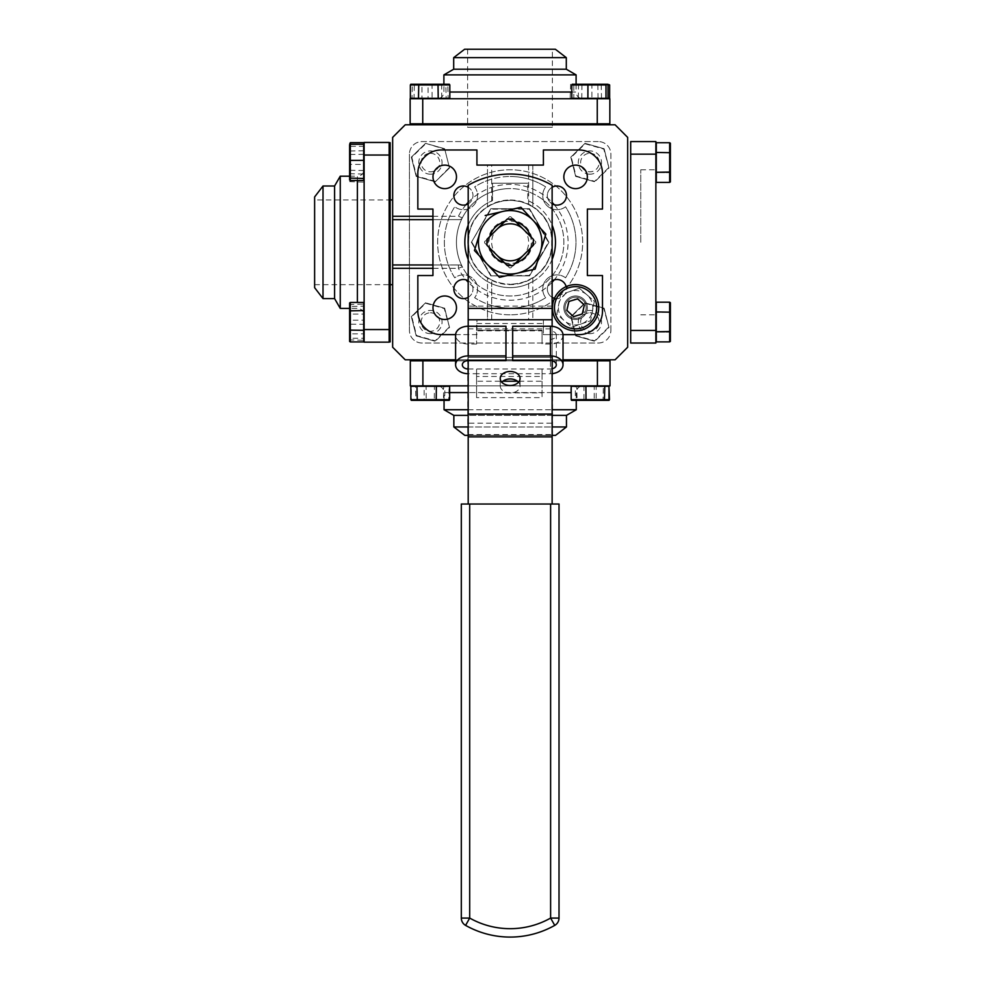 <?xml version="1.0" encoding="UTF-8"?>
<svg xmlns="http://www.w3.org/2000/svg" width="985" height="985" viewBox="0 0 985 985"><rect width="100%" height="100%" fill="white"/><g stroke="black" fill="none" stroke-linecap="round" stroke-linejoin="round"><path stroke-width="0.74" stroke-dasharray="4.92 3.69" d="M392.646 264.965L459.355 264.965A3.361 3.361 0 0 1 462.347 266.787L458.419 268.326L432.944 268.326M432.944 264.965L459.355 264.965A3.361 3.361 0 0 1 462.347 266.787A53.719 53.719 0 0 0 563.876 242.298A53.719 53.719 0 0 0 510.156 188.578A53.719 53.719 0 0 0 456.437 242.298A53.719 53.719 0 0 0 510.156 296.017A53.719 53.719 0 0 0 563.876 242.298A53.719 53.719 0 0 0 462.347 217.808A3.361 3.361 0 0 1 459.355 219.643L432.944 219.643M392.646 137.383L405.241 124.787L615.083 124.787L627.667 137.383L627.667 347.225L615.083 359.808L405.241 359.808L392.646 347.225L392.646 137.383M599.151 359.808L580.645 359.808L599.151 359.808M439.679 359.808L421.174 359.808L439.679 359.808M552.462 359.808L467.863 359.808L552.462 359.808M563.026 359.808L455.599 359.808M627.667 153.315L627.667 171.821L627.667 153.315M627.667 312.787L627.667 331.292L627.667 312.787M627.667 199.992L627.667 284.603L627.667 199.992M580.645 124.787L599.151 124.787L580.645 124.787M421.174 124.787L439.679 124.787L421.174 124.787M552.462 124.787L467.863 124.787L552.462 124.787M589.904 312.787A9.247 9.247 0 0 1 599.151 322.046A9.247 9.247 0 0 1 589.904 331.292A9.247 9.247 0 0 1 580.645 322.046A9.247 9.247 0 0 1 589.904 312.787M430.42 312.787A9.247 9.247 0 0 1 439.679 322.046A9.247 9.247 0 0 1 430.42 331.292A9.247 9.247 0 0 1 421.174 322.046A9.247 9.247 0 0 1 430.42 312.787M430.42 153.315A9.247 9.247 0 0 1 439.679 162.562A9.247 9.247 0 0 1 430.42 171.821A9.247 9.247 0 0 1 421.174 162.562A9.247 9.247 0 0 1 430.42 153.315M589.904 153.315A9.247 9.247 0 0 1 599.151 162.562A9.247 9.247 0 0 1 589.904 171.821A9.247 9.247 0 0 1 580.645 162.562A9.247 9.247 0 0 1 589.904 153.315M510.156 199.992A42.306 42.306 0 0 1 552.462 242.298A42.306 42.306 0 0 1 510.156 284.603A42.306 42.306 0 0 1 467.863 242.298A42.306 42.306 0 0 1 510.156 199.992M432.944 216.281L458.419 216.281L462.347 217.808A3.361 3.361 0 0 1 459.355 219.643L392.646 219.643M466.065 204.745A57.918 57.918 0 0 0 458.419 216.281L458.419 219.643M459.355 264.965A3.361 3.361 0 0 1 462.347 266.787A53.719 53.719 0 0 1 510.156 188.578M392.646 171.821L392.646 153.315L392.646 171.821M392.646 331.292L392.646 312.787L392.646 331.292M392.646 199.992L392.646 284.603L392.646 199.992M458.419 264.965L458.419 268.326A57.918 57.918 0 0 0 466.065 279.851M552.129 187.261A9.567 9.567 0 0 0 552.129 203.846M556.907 205.126A9.567 9.567 0 0 1 547.34 195.559A9.567 9.567 0 0 1 556.907 185.993A9.567 9.567 0 0 1 566.473 195.559A9.567 9.567 0 0 1 556.907 205.126M491.7 279.986A41.973 41.973 0 0 0 510.156 284.271C497.536 283.618 487.649 279.518 480.483 271.983C464.588 259.412 464.563 225.245 480.483 212.625C487.673 205.065 497.573 200.965 510.156 200.337A41.973 41.973 0 0 0 491.7 204.609L487.501 206.973L487.501 203.045A45.322 45.322 0 0 0 487.501 281.55L487.501 277.622L491.7 279.986L491.7 305.461L487.501 304.082L487.501 277.622A41.973 41.973 0 0 1 487.501 206.973L487.501 180.526L491.7 179.135A65.81 65.81 0 0 1 510.156 176.5A65.81 65.81 0 0 0 474.635 186.904A14.172 14.172 0 0 1 454.762 206.776A65.81 65.81 0 0 0 454.762 277.819A14.172 14.172 0 0 1 474.635 297.692A65.81 65.81 0 0 0 487.501 304.082L487.501 319.522L543.4 319.522L543.4 334.629L563.014 334.629M468.195 225.183A45.322 45.322 0 0 1 492.537 200.546L492.537 183.21L492.537 200.546A45.322 45.322 0 0 0 491.7 200.903L487.501 203.045L487.501 165.086L476.925 165.086L476.925 149.979L441.329 149.979A23.505 23.505 0 0 0 417.837 173.471L417.837 209.066L432.944 209.066L432.944 275.541L417.837 275.541L417.837 311.125A23.505 23.505 0 0 0 441.329 334.629L476.925 334.629L476.925 319.522L487.501 319.522L487.501 281.55L491.7 283.692A45.322 45.322 0 0 0 528.625 283.692L532.823 281.55L532.823 319.522L532.823 277.622A41.973 41.973 0 0 0 532.823 206.973L532.823 165.086L487.501 165.086L487.501 180.526A65.81 65.81 0 0 0 474.635 186.904A14.172 14.172 0 0 1 454.762 206.776A65.81 65.81 0 0 0 454.762 277.819A14.172 14.172 0 0 1 474.635 297.692A65.81 65.81 0 0 0 545.678 297.692A14.172 14.172 0 0 1 565.55 277.819A65.81 65.81 0 0 0 565.55 206.776A14.172 14.172 0 0 1 545.678 186.904A65.81 65.81 0 0 0 532.823 180.526L532.823 206.973L528.625 204.609A41.973 41.973 0 0 0 510.156 200.337C522.789 200.977 532.676 205.077 539.842 212.625C555.737 225.183 555.762 259.35 539.842 271.983C532.639 279.531 522.752 283.631 510.156 284.271A41.973 41.973 0 0 0 528.625 279.986L532.823 277.622L532.823 281.55A45.322 45.322 0 0 0 532.823 203.045L528.625 200.903A45.322 45.322 0 0 0 527.788 200.546L527.788 183.21L527.788 200.546A45.322 45.322 0 0 1 552.129 225.183M491.7 305.461A65.81 65.81 0 0 0 528.625 305.461L532.823 304.082A65.81 65.81 0 0 0 545.678 297.692A14.172 14.172 0 0 1 565.55 277.819A65.81 65.81 0 0 0 565.55 206.776A14.172 14.172 0 0 1 545.678 186.904A65.81 65.81 0 0 0 510.156 176.5A65.81 65.81 0 0 1 528.625 179.135L532.823 180.526L532.823 165.086L543.4 165.086L543.4 149.979L578.983 149.979A23.505 23.505 0 0 1 602.488 173.471L602.488 209.066L587.38 209.066L587.38 275.541L602.488 275.541L602.488 311.125A23.505 23.505 0 0 1 578.983 334.629L543.4 334.629L543.4 319.522L476.925 319.522L476.925 334.629L455.624 334.629M463.418 298.615A9.567 9.567 0 0 1 453.851 289.048A9.567 9.567 0 0 1 463.418 279.481A9.567 9.567 0 0 1 472.985 289.048A9.567 9.567 0 0 1 463.418 298.615M444.727 295.98A11.746 11.746 0 0 0 432.981 307.726A11.746 11.746 0 0 0 444.727 319.485A11.746 11.746 0 0 0 456.486 307.726A11.746 11.746 0 0 0 444.727 295.98M444.727 165.123A11.746 11.746 0 0 0 432.981 176.869A11.746 11.746 0 0 0 444.727 188.627A11.746 11.746 0 0 0 456.486 176.869A11.746 11.746 0 0 0 444.727 165.123M463.418 205.126A9.567 9.567 0 0 1 453.851 195.559A9.567 9.567 0 0 1 463.418 185.993A9.567 9.567 0 0 1 472.985 195.559A9.567 9.567 0 0 1 463.418 205.126M552.129 280.762A9.567 9.567 0 0 0 552.129 297.335M554.469 298.295A9.567 9.567 0 0 0 556.907 298.615A9.567 9.567 0 0 1 547.34 289.048A9.567 9.567 0 0 1 556.907 279.481A9.567 9.567 0 0 1 566.473 289.048A9.567 9.567 0 0 1 556.907 298.615A9.567 9.567 0 0 0 566.153 286.61M575.585 165.123A11.746 11.746 0 0 0 563.839 176.869A11.746 11.746 0 0 0 575.585 188.627A11.746 11.746 0 0 0 587.343 176.869A11.746 11.746 0 0 0 575.585 165.123M468.195 203.846A9.567 9.567 0 0 0 468.195 187.261M468.195 297.335A9.567 9.567 0 0 0 468.195 280.762M528.625 305.461L528.625 279.986M492.537 183.21L527.788 183.21L492.537 183.21M468.195 259.424A45.322 45.322 0 0 0 552.129 259.424M575.585 295.98A11.746 11.746 0 0 0 563.839 307.726A11.746 11.746 0 0 0 575.585 319.485A11.746 11.746 0 0 0 587.343 307.726A11.746 11.746 0 0 0 575.585 295.98A11.746 11.746 0 0 0 563.839 307.726A11.746 11.746 0 0 0 575.585 319.485A11.746 11.746 0 0 0 587.343 307.726A11.746 11.746 0 0 0 575.585 295.98M510.156 314.818A72.521 72.521 0 0 1 437.635 242.298A72.521 72.521 0 0 1 510.156 169.777A72.521 72.521 0 0 1 582.677 242.298A72.521 72.521 0 0 1 510.156 314.818A72.521 72.521 0 0 1 437.635 242.298A72.521 72.521 0 0 1 510.156 169.777A72.521 72.521 0 0 1 582.677 242.298A72.521 72.521 0 0 1 510.156 314.818M598.289 343.026A12.596 12.596 0 0 0 610.885 330.431A12.596 12.596 0 0 1 598.289 343.026L422.023 343.026A12.596 12.596 0 0 1 409.44 330.431A12.596 12.596 0 0 0 422.023 343.026L598.289 343.026M610.885 330.431L610.885 154.165A12.596 12.596 0 0 0 598.289 141.581A12.596 12.596 0 0 1 610.885 154.165L610.885 330.431M598.289 141.581L422.023 141.581A12.596 12.596 0 0 0 409.44 154.165A12.596 12.596 0 0 1 422.023 141.581L598.289 141.581M409.44 154.165L409.44 330.431L409.44 154.165M589.904 333.669A11.623 11.623 0 0 1 578.281 322.046A11.623 11.623 0 0 1 589.904 310.423A11.623 11.623 0 0 1 601.527 322.046A11.623 11.623 0 0 1 589.904 333.669M589.904 174.185A11.623 11.623 0 0 1 578.281 162.562A11.623 11.623 0 0 1 589.904 150.939A11.623 11.623 0 0 1 601.527 162.562A11.623 11.623 0 0 1 589.904 174.185M430.42 174.185A11.623 11.623 0 0 1 418.797 162.562A11.623 11.623 0 0 1 430.42 150.939A11.623 11.623 0 0 1 442.043 162.562A11.623 11.623 0 0 1 430.42 174.185M430.42 333.669A11.623 11.623 0 0 1 418.797 322.046A11.623 11.623 0 0 1 430.42 310.423A11.623 11.623 0 0 1 442.043 322.046A11.623 11.623 0 0 1 430.42 333.669M655.875 242.298L655.875 169.777L655.875 242.298M640.767 242.298L640.767 169.777L640.767 242.298M630.696 330.431L630.696 343.026L655.875 343.026L655.875 330.431L630.696 330.431L630.696 154.165L655.875 154.165L655.875 141.581L630.696 141.581L630.696 154.165M655.875 154.165L655.875 330.431M655.875 322.046C655.875 307.111 655.875 307.111 655.875 322.046C655.875 336.969 655.875 336.969 655.875 322.046C655.875 307.111 655.875 307.111 655.875 322.046C655.875 336.969 655.875 336.969 655.875 322.046M655.875 162.562C655.875 147.627 655.875 147.627 655.875 162.562C655.875 177.497 655.875 177.497 655.875 162.562C655.875 147.627 655.875 147.627 655.875 162.562C655.875 177.497 655.875 177.497 655.875 162.562M513.123 265.507L507.189 265.507L486.959 245.265M533.365 239.33L513.123 219.101M490.776 275.874L529.548 275.874L490.776 275.874L471.396 242.298L490.776 208.721L529.548 208.721L548.928 242.298L529.548 275.874L548.928 242.298L529.548 208.721L490.776 208.721L471.396 242.298L490.776 275.874L529.302 275.455L548.448 242.298L529.302 209.152L491.022 209.152L471.396 242.298M471.877 242.298L491.022 275.455M510.156 220.271A22.027 22.027 0 0 1 532.196 242.298A22.027 22.027 0 0 1 510.156 264.337A22.027 22.027 0 0 1 488.129 242.298A22.027 22.027 0 0 1 510.156 220.271M571.645 400.366L608.989 400.366M571.189 386.28L575.338 386.28L575.338 399.639L571.189 399.639M575.338 386.28L594.226 386.28L594.226 399.639L575.338 399.639L575.708 400.366M594.226 386.28L608.952 386.28L596.171 386.28L596.171 399.639L608.952 399.639L594.226 399.639L594.127 400.366M670.379 341.401L670.379 302.69L670.379 341.401L670.379 312.553L669.652 312.319L669.652 341.881L669.652 302.198L669.652 332.154L670.379 331.908L669.652 332.154L669.652 341.881L670.379 341.401M669.652 341.881L656.293 341.881L656.293 302.198L656.293 341.881L656.293 332.154L669.652 332.154L656.293 332.154L656.293 312.319L669.652 312.319L656.293 312.319L656.293 302.198L669.652 302.198L669.652 312.319L670.379 312.553L670.379 302.69L669.652 302.198M608.521 167.832L594.644 181.326L576.016 176.056L571.275 157.292L585.152 143.798L603.78 149.067L608.989 167.967L594.768 181.794L608.989 167.967L604.125 148.735L585.028 143.33L570.808 157.157L575.671 176.389L594.768 181.794L575.671 176.389L570.808 157.157L585.028 143.33L604.125 148.735L608.989 167.967M670.379 181.917L670.379 143.207L670.379 181.917L670.379 153.081L669.652 152.835L669.652 182.397L669.652 142.726L669.652 172.683L670.379 172.437L669.652 172.683L669.652 182.397L670.379 181.917M669.652 182.397L656.293 182.397L656.293 142.726L656.293 182.397L656.293 172.683L669.652 172.683L656.293 172.683L656.293 152.835L669.652 152.835L656.293 152.835L656.293 142.726L669.652 142.726L669.652 152.835L670.379 153.081L670.379 143.207L669.652 142.726M670.379 312.171L656.293 311.925M656.293 331.76L670.379 331.526M670.379 152.7L656.293 152.453M656.293 172.289L670.379 172.055M444.641 148.735L449.517 167.967L444.641 148.735L425.557 143.33L411.336 157.157L416.199 176.389L435.284 181.794L449.517 167.967L435.284 181.794L416.199 176.389L411.336 157.157L425.557 143.33L444.641 148.735L449.517 167.967M425.557 143.33L444.297 149.067M449.049 167.832L435.284 181.794M435.173 181.326L416.544 176.056L411.792 157.292L425.68 143.798M608.521 327.315L594.644 340.81L576.016 335.528L571.275 316.764L585.152 303.269L603.78 308.551L608.989 327.439L594.768 341.278L608.989 327.439L604.125 308.207L585.028 302.801L570.808 316.641L575.671 335.873L594.768 341.278L575.671 335.873L570.808 316.641L585.028 302.801L604.125 308.207L608.989 327.439M449.049 327.315L435.173 340.81L416.544 335.528L411.792 316.764L425.68 303.269L444.297 308.551L449.517 327.439L435.284 341.278L449.517 327.439L444.641 308.207L425.557 302.801L411.336 316.641L416.199 335.873L435.284 341.278L416.199 335.873L411.336 316.641L425.557 302.801L444.641 308.207L449.517 327.439M609.604 124.787L410.376 124.787L609.604 124.787M609.604 123.79L410.376 123.79L609.604 123.79M580.473 98.315A6.71 6.71 0 0 1 576.102 92.024L449.825 92.024M439.507 98.315A6.71 6.71 0 0 0 443.89 92.024L443.89 84.23M437.168 98.734L582.812 98.734L437.168 98.734M576.102 84.23L576.102 92.024L571.805 92.024M552.363 49.25L467.616 49.25L552.363 49.25L552.363 127.274L467.616 127.274L552.363 127.274M467.616 49.25L467.616 127.274M555.355 49.25L464.625 49.25M453.691 57.647L566.301 57.647M566.301 69.221L453.691 69.221M443.89 74.885L576.102 74.885M422.737 123.79L422.737 98.734L410.142 98.734L410.142 123.79L609.838 123.79L609.838 98.734L597.255 98.734L597.255 123.79M422.737 98.734L597.255 98.734M601.65 98.734L578.146 98.734L601.65 98.734M441.834 98.734L418.329 98.734L441.834 98.734M389.161 142.69L389.161 341.918L389.161 142.69M390.171 341.918L390.171 142.69M363.687 171.821A6.71 6.71 0 0 1 357.395 176.192L357.395 302.469M363.687 312.787A6.71 6.71 0 0 0 357.395 308.403L349.613 308.403M364.118 315.126L364.118 169.482L364.118 315.126M349.613 176.192L357.395 176.192L357.395 180.514M314.621 199.93L314.621 284.677L314.621 199.93L390.171 199.93M392.646 284.677L392.646 199.93L392.646 284.677M314.621 284.677L390.171 284.677M314.621 196.938L314.621 287.669M323.018 298.603L323.018 185.993M334.592 185.993L334.592 298.603M340.256 308.403L340.256 176.192M389.161 329.556L364.118 329.556L364.118 342.152L389.161 342.152L389.161 142.456L364.118 142.456L364.118 155.039L389.161 155.039M364.118 329.556L364.118 155.039M364.118 150.643L364.118 174.148L364.118 150.643M364.118 310.46L364.118 333.964L364.118 310.46M410.548 359.808L609.777 359.808L410.548 359.808M410.548 360.818L609.777 360.818L410.548 360.818M439.679 386.28A6.71 6.71 0 0 1 444.05 392.584L571.189 392.584M580.645 386.28A6.71 6.71 0 0 0 576.262 392.584L576.262 400.366M582.985 385.861L437.34 385.861L582.985 385.861M468.195 409.723L552.129 409.723M444.05 400.366L444.05 392.584L449.652 392.584M552.129 415.387L468.195 415.387M468.195 426.961L552.129 426.961M552.129 435.358L468.195 435.358M467.789 435.358L552.536 435.358L467.789 435.358L467.789 357.321L552.536 357.321L467.789 357.321M552.536 435.358L552.536 357.321M464.797 435.358L555.528 435.358M566.461 426.961L453.851 426.961M453.851 415.387L566.461 415.387M576.262 409.723L444.05 409.723M455.599 360.818L563.026 360.818M468.195 385.861L552.129 385.861M597.415 360.818L597.415 385.861L610.01 385.861L610.01 360.818L410.314 360.818L410.314 385.861L422.897 385.861L422.897 360.818M597.415 385.861L422.897 385.861M418.502 385.861L442.006 385.861L418.502 385.861M578.318 385.861L601.823 385.861L578.318 385.861M349.613 143.145L349.613 180.07M349.613 146.716L350.34 144.278L350.34 182.126L350.34 142.653M350.34 180.514L350.34 146.322L363.687 146.322L363.687 164.433L349.613 164.384M363.687 164.433L363.687 180.514M363.687 142.653L363.687 146.322M518.541 382.217A9.912 7.006 180 0 1 520.068 385.948A9.912 7.006 180 0 1 510.156 392.966A9.912 7.006 180 0 1 500.245 385.948A9.912 7.006 180 0 1 501.771 382.217M468.195 328.867L552.129 328.867L552.129 185.291A83.934 83.934 0 0 0 468.195 185.291L468.195 504.024L552.129 504.024L468.195 504.024M510.772 216.749L535.717 241.682A25.561 25.561 0 0 1 535.717 242.913L510.772 267.858A25.561 25.561 0 0 1 509.54 267.858L484.608 242.913A25.561 25.561 0 0 1 484.608 241.682L509.54 216.749A25.561 25.561 0 0 1 510.772 216.749A25.561 25.561 0 0 0 509.54 216.749L484.608 241.682A25.561 25.561 0 0 0 484.608 242.913L509.54 267.858A25.561 25.561 0 0 0 510.772 267.858L535.717 242.913A25.561 25.561 0 0 0 535.717 241.682L510.772 216.749M468.195 360.67L468.195 326.244M552.129 356.004L552.129 326.318M552.129 328.867L552.129 423.181L468.195 423.181M468.195 434.582L552.129 434.582L552.129 423.181M552.129 434.582L552.129 504.024M461.312 504.024L461.312 918.069A8.397 8.397 0 0 0 465.585 925.383A90.817 90.817 0 0 0 554.74 925.383A8.397 8.397 0 0 0 559.012 918.069L559.012 504.024L461.312 504.024M516.005 221.982A21.153 21.153 0 0 0 504.32 221.982M489.84 236.462A21.153 21.153 0 0 0 489.84 248.146M504.32 262.626A21.153 21.153 0 0 0 516.005 262.626M497.08 255.386A18.506 18.506 0 0 1 497.08 229.222M545.85 234.073L535.126 269.102M530.459 217.55L536.259 223.78M503.039 211.393L507.029 210.47M530.484 248.146A21.153 21.153 0 0 0 530.484 236.462M523.244 229.222A18.506 18.506 0 0 1 523.244 255.386M486.947 263.931L483.253 259.966M479.83 233.014L481.062 228.963M542.045 330.234L542.045 344.048L542.045 330.812L476.58 330.812L476.58 326.06L476.58 344.048L476.58 323.523L476.58 330.234L542.045 330.234L476.58 330.234M476.58 344.048L468.195 344.048A12.596 8.902 -0 0 1 455.599 335.146M505.958 326.244L505.958 360.67M468.195 344.048L468.195 373.721L476.58 373.721L476.58 368.981L542.045 368.981L542.045 397.657L542.045 376.479L542.045 381.232L517.482 381.232M468.195 368.981L476.58 368.981L476.58 397.657L542.045 397.657M476.58 397.657L476.58 392.904L542.045 392.904M563.026 335.146A12.596 8.902 -0 0 1 550.443 344.048L550.443 373.721L542.045 373.721L542.045 376.479L476.58 376.479L476.58 381.232L502.83 381.232M552.129 368.796A5.873 4.149 180 0 1 550.443 368.981L542.045 368.981L542.045 373.721L476.58 373.721L476.58 392.904M552.129 360.842A5.873 4.149 180 0 0 550.443 360.67L550.443 330.997A5.873 4.149 -0 0 1 556.316 335.146A5.873 4.149 -0 0 1 550.443 339.296L550.443 368.981M550.443 373.721A12.596 8.902 180 0 0 552.129 373.647M512.668 360.67L512.668 326.244M550.443 344.048L542.045 344.048M542.045 323.523L476.58 323.523M411.324 400.366L449.185 400.366M410.856 386.28L424.153 386.28L424.153 399.639L410.856 399.639M424.153 386.28L443.558 386.28L443.558 399.639L424.153 399.639L424.301 400.366M443.558 386.28L449.652 386.28M449.652 399.639L443.558 399.639L443.225 400.366M411.829 400.366L448.667 400.366L411.829 400.366L411.373 399.639L449.135 399.639L411.373 399.639L411.373 386.28L415.535 386.28L415.892 400.366M415.535 386.28L434.41 386.28L434.311 400.366M434.41 386.28L449.135 386.28L448.667 400.366M449.135 386.28L444.974 386.28L444.617 400.366M444.974 386.28L426.099 386.28L426.197 400.366M426.099 386.28L411.373 386.28M584.117 400.366L583.97 399.639L570.66 399.639L596.171 399.639L596.024 400.366M609.469 399.639L583.97 399.639L583.97 386.28L603.362 386.28L603.042 400.366M603.362 386.28L609.469 386.28M596.171 386.28L576.767 386.28L577.087 400.366M576.767 386.28L570.66 386.28L571.14 400.366M570.66 386.28L583.97 386.28M555.552 296.177A23.135 23.135 0 0 0 564.036 327.771A23.135 23.135 0 0 0 595.63 319.288A23.135 23.135 0 0 0 587.146 287.694A23.135 23.135 0 0 0 555.552 296.177M593.881 318.278A21.116 21.116 0 0 1 565.033 326.023A21.116 21.116 0 0 1 557.301 297.175A21.116 21.116 0 0 1 586.137 289.442A21.116 21.116 0 0 1 593.881 318.278M568.911 301.472L566.831 310.386L573.504 316.641L582.258 313.993L584.351 305.079L577.666 298.824L568.911 301.472M582.972 311.986A8.533 8.533 0 0 1 571.325 315.114A8.533 8.533 0 0 1 568.197 303.466A8.533 8.533 0 0 1 579.845 300.339A8.533 8.533 0 0 1 582.972 311.986M566.461 302.457A10.54 10.54 0 0 0 570.315 316.862A10.54 10.54 0 0 0 584.721 312.996A10.54 10.54 0 0 1 570.315 316.862A10.54 10.54 0 0 1 566.461 302.457A10.54 10.54 0 0 1 580.854 298.603A10.54 10.54 0 0 1 584.721 312.996A10.54 10.54 0 0 0 580.854 298.603A10.54 10.54 0 0 0 566.461 302.457M586.851 294.749L594.349 301.25L590.569 320.741L571.817 327.205L556.833 314.203L560.6 294.724L569.983 291.486A17.188 17.188 0 0 1 592.465 311.001A17.188 17.188 0 0 1 564.331 320.704A17.188 17.188 0 0 1 569.983 291.486L579.365 288.248L586.851 294.749M571.817 327.205L590.569 320.741L594.349 301.25L579.365 288.248L560.6 294.724L556.833 314.203L571.817 327.205M579.045 317.724A10.576 10.576 0 0 1 565.587 311.186A10.576 10.576 0 0 1 572.137 297.729A10.576 10.576 0 0 1 585.582 304.279A10.576 10.576 0 0 1 579.045 317.724M349.613 302.949L349.613 341.463M363.687 302.469L363.687 314.104L350.34 314.104L350.34 302.469M363.687 314.104L363.687 333.841L350.34 333.841L350.34 314.104L349.613 314.301M363.687 333.841L363.687 341.943M350.34 341.943L350.34 333.841L349.613 333.558M349.613 337.892L349.613 304.537L349.613 339.874L349.613 337.892L350.34 338.274L350.34 340.317L350.34 304.094L350.34 338.274L363.687 338.274L363.687 320.162L349.613 320.211M363.687 320.162L363.687 304.094L349.613 304.537M363.687 304.094L363.687 306.138L349.613 306.532M363.687 306.138L363.687 324.25L349.613 324.2M363.687 324.25L363.687 340.317L349.613 339.874M363.687 340.317L363.687 338.274M349.613 173.742L363.687 174.037M349.613 181.646L363.687 182.126M363.687 170.491L349.613 170.294M363.687 150.754L349.613 151.037M363.687 154.3L349.613 154.497M609.641 98.315L570.155 98.315L608.004 98.315L591.911 98.315L591.911 84.956L608.004 84.956L570.155 84.956L609.641 84.956M591.911 98.315L573.812 98.315L573.812 84.956L591.911 84.956L591.862 84.23L572.236 84.23M573.812 98.315L571.805 98.315M571.805 84.956L574.206 84.23M609.161 84.23L591.862 84.23M449.345 84.23L410.831 84.23M441.415 84.23L441.699 84.956L449.825 84.956M449.825 98.315L441.699 98.315L441.699 84.956L421.962 84.956L422.159 84.23M441.699 98.315L421.962 98.315L421.962 84.956L410.351 84.956M421.962 98.315L410.351 98.315M428.13 84.23L447.744 84.23L412.432 84.23L428.13 84.23L428.081 84.956L411.989 84.956L448.187 84.956L428.081 84.956L428.081 98.315L446.18 98.315L445.786 84.23M446.18 98.315L448.187 98.315L447.744 84.23M448.187 98.315L432.095 98.315L432.046 84.23M432.095 98.315L413.995 98.315L414.389 84.23M413.995 98.315L411.989 98.315L412.432 84.23M411.989 98.315L428.081 98.315M570.635 84.23L570.155 98.315M578.577 84.23L578.293 98.315M598.03 98.315L597.833 84.23M601.503 98.315L601.219 84.23M581.766 98.315L581.963 84.23M552.129 282.215A57.918 57.918 0 0 1 468.195 282.215M468.195 202.393A57.918 57.918 0 0 1 552.129 202.393M554.247 204.745A57.918 57.918 0 0 1 554.247 279.851M528.625 204.609L528.625 179.135M491.7 179.135L491.7 204.609M528.625 165.086L528.625 200.903M528.625 283.692L528.625 319.522M491.7 319.522L491.7 283.692M491.7 200.903L491.7 165.086M552.129 392.584L468.195 392.584M552.129 306.076L468.195 306.076M461.312 918.069L469.697 918.069L469.697 504.024M550.615 504.024L550.615 918.069A82.42 82.42 0 0 1 469.697 918.069L465.585 925.383M559.012 918.069L550.615 918.069L554.74 925.383M640.767 169.777L655.875 169.777M640.767 314.818L655.875 314.818M520.068 385.948L520.068 378.474M500.245 385.948L500.245 378.474M556.316 364.819L556.316 335.146"/><path stroke-width="1.48" d="M563.026 359.808L615.083 359.808L627.667 347.225L627.667 137.383L615.083 124.787L405.241 124.787L392.646 137.383L392.646 216.281L432.944 216.281M455.599 359.808L405.241 359.808L392.646 347.225L392.646 216.281M432.944 219.643L392.646 219.643M432.944 264.965L392.646 264.965M552.129 203.846A9.567 9.567 0 0 0 566.473 195.559A9.567 9.567 0 0 0 552.129 187.261M468.195 280.762A9.567 9.567 0 0 0 453.851 289.048A9.567 9.567 0 0 0 468.195 297.335M444.727 295.98A11.746 11.746 0 0 0 432.981 307.726A11.746 11.746 0 0 0 444.727 319.485A11.746 11.746 0 0 0 456.486 307.726A11.746 11.746 0 0 0 444.727 295.98M444.727 165.123A11.746 11.746 0 0 0 432.981 176.869A11.746 11.746 0 0 0 444.727 188.627A11.746 11.746 0 0 0 456.486 176.869A11.746 11.746 0 0 0 444.727 165.123M468.195 187.261A9.567 9.567 0 0 0 453.851 195.559A9.567 9.567 0 0 0 468.195 203.846M566.153 286.61A9.567 9.567 0 0 0 552.129 280.762M552.129 297.335A9.567 9.567 0 0 0 554.469 298.295M575.585 165.123A11.746 11.746 0 0 0 563.839 176.869A11.746 11.746 0 0 0 575.585 188.627A11.746 11.746 0 0 0 587.343 176.869A11.746 11.746 0 0 0 575.585 165.123M455.624 334.629L441.329 334.629A23.505 23.505 0 0 1 417.837 311.125L417.837 275.541L432.944 275.541L432.944 209.066L417.837 209.066L417.837 173.471A23.505 23.505 0 0 1 441.329 149.979L476.925 149.979L476.925 165.086L543.4 165.086L543.4 149.979L578.983 149.979A23.505 23.505 0 0 1 602.488 173.471L602.488 209.066L587.38 209.066L587.38 275.541L602.488 275.541L602.488 311.125A23.505 23.505 0 0 1 578.983 334.629L563.014 334.629M468.195 225.183A45.322 45.322 0 0 0 468.195 259.424M552.129 259.424A45.322 45.322 0 0 0 552.129 225.183M630.696 330.431L655.875 330.431L655.875 343.026L630.696 343.026L630.696 141.581L655.875 141.581L655.875 154.165L630.696 154.165M655.875 330.431L655.875 154.165M507.189 265.507L513.123 265.507L533.365 245.265L533.365 239.33L513.123 219.101L507.189 219.101L486.959 239.33L486.959 245.265L507.189 265.507M608.484 400.366L571.645 400.366L571.189 399.639L609.469 399.639L608.989 400.366L608.952 386.28L604.79 386.28L604.433 400.366M604.79 386.28L585.915 386.28L586.013 400.366M585.915 386.28L571.189 386.28L571.189 399.639M670.379 302.69L670.379 341.401L669.652 341.881L669.652 302.198L670.379 302.69M670.379 312.171L656.293 311.925L656.293 331.76L670.379 331.526M656.293 311.925L656.293 302.198L669.652 302.198M656.293 331.76L656.293 341.881L669.652 341.881M670.379 143.207L670.379 181.917L669.652 182.397L669.652 142.726L670.379 143.207M670.379 152.7L656.293 152.453L656.293 172.289L670.379 172.055M656.293 152.453L656.293 142.726L669.652 142.726M656.293 172.289L656.293 182.397L669.652 182.397M609.604 124.787L609.604 123.79M410.376 124.787L410.376 123.79M582.812 98.734A6.71 6.71 0 0 1 580.473 98.315M437.168 98.734A6.71 6.71 0 0 0 439.507 98.315M453.691 57.647L464.625 49.25L555.355 49.25L566.301 57.647L453.691 57.647L453.691 69.221L566.301 69.221L576.102 74.885L443.89 74.885L443.89 84.23M576.102 74.885L576.102 84.23M453.691 69.221L443.89 74.885M566.301 57.647L566.301 69.221M597.255 123.79L597.255 98.734L609.838 98.734L609.838 123.79L410.142 123.79L410.142 98.734L422.737 98.734L422.737 123.79M597.255 98.734L422.737 98.734M389.161 142.69L390.171 142.69L390.171 341.918L389.161 341.918M364.118 169.482A6.71 6.71 0 0 1 363.687 171.821M364.118 315.126A6.71 6.71 0 0 0 363.687 312.787M323.018 298.603L314.621 287.669L314.621 196.938L323.018 185.993L323.018 298.603L334.592 298.603L334.592 185.993L340.256 176.192L340.256 308.403L349.613 308.403M340.256 176.192L349.613 176.192M334.592 298.603L340.256 308.403M323.018 185.993L334.592 185.993M390.171 199.93L392.646 199.93M390.171 284.677L392.646 284.677M389.161 155.039L364.118 155.039L364.118 142.456L389.161 142.456L389.161 342.152L364.118 342.152L364.118 329.556L389.161 329.556M364.118 155.039L364.118 329.556M410.548 359.808L410.548 360.818M609.777 359.808L609.777 360.818M437.34 385.861A6.71 6.71 0 0 1 439.679 386.28M582.985 385.861A6.71 6.71 0 0 0 580.645 386.28M468.195 415.387L453.851 415.387L444.05 409.723L468.195 409.723M552.129 409.723L576.262 409.723L576.262 400.366M444.05 409.723L444.05 400.366M552.129 426.961L566.461 426.961L566.461 415.387L552.129 415.387M566.461 415.387L576.262 409.723M468.195 435.358L464.797 435.358L453.851 426.961L468.195 426.961M453.851 426.961L453.851 415.387M566.461 426.961L555.528 435.358L552.129 435.358M422.897 360.818L422.897 385.861L410.314 385.861L410.314 360.818L455.599 360.818M563.026 360.818L610.01 360.818L610.01 385.861L597.415 385.861L597.415 360.818M422.897 385.861L468.195 385.861M552.129 385.861L597.415 385.861M349.613 180.07L349.613 144.721L350.34 144.278L350.34 180.514L349.613 180.07M349.613 178.076L363.687 178.47L363.687 180.514L350.34 180.514M363.687 178.47L363.687 160.358L349.613 160.407M363.687 160.358L363.687 144.278L350.34 144.278L350.34 142.653L349.613 144.721M510.156 385.48A9.912 7.006 -0 0 0 520.068 378.474A9.912 7.006 -0 0 0 510.156 371.468A9.912 7.006 -0 0 0 500.245 378.474A9.912 7.006 -0 0 0 510.156 385.48M501.771 382.217A9.912 7.006 180 0 1 510.156 378.942A9.912 7.006 180 0 1 518.541 382.217M552.129 185.291A83.934 83.934 0 0 0 468.195 185.291L468.195 308.367L552.129 308.367L552.129 185.291M552.129 308.367L552.129 319.768L468.195 319.768L468.195 308.367M468.195 504.024L468.195 360.67A5.873 4.149 180 0 0 462.322 364.819A5.873 4.149 180 0 0 468.195 368.981M552.129 504.024L552.129 436.872L468.195 436.872M468.195 414.082L552.129 414.082L552.129 436.872M468.195 355.917L468.195 326.244L505.958 326.244L505.958 355.917L468.195 355.917A12.596 8.902 180 0 0 455.599 364.819L455.599 335.146A12.596 8.902 -0 0 1 468.195 326.244L468.195 319.768M552.129 414.082L552.129 356.004M552.129 326.318L552.129 319.768M550.615 504.024L469.697 504.024L469.697 918.069A82.42 82.42 0 0 0 550.615 918.069L550.615 504.024L559.012 504.024L559.012 918.069L550.615 918.069L554.74 925.383A8.397 8.397 0 0 0 559.012 918.069M554.74 925.383A90.817 90.817 0 0 1 465.585 925.383A8.397 8.397 0 0 1 461.312 918.069L461.312 504.024L469.697 504.024M504.32 221.982A21.153 21.153 0 0 0 489.84 236.462M489.84 248.146A21.153 21.153 0 0 0 504.32 262.626M523.244 255.386A18.506 18.506 0 0 1 497.08 255.386M497.08 229.222A18.506 18.506 0 0 1 523.244 229.222M535.126 269.102L499.432 277.327L486.947 263.931L499.432 277.327L517.285 273.214A31.729 31.729 0 0 1 479.83 233.014A31.729 31.729 0 0 1 503.039 211.393L520.88 207.281L533.365 220.677A31.729 31.729 0 0 1 540.494 251.594L535.126 269.102L517.285 273.214A31.729 31.729 0 0 0 540.494 251.594L545.85 234.073L533.365 220.677A31.729 31.729 0 0 0 503.039 211.393L485.186 215.506L503.039 211.393M486.947 263.931L474.462 250.522L481.062 228.963M507.029 210.47L520.88 207.281L530.459 217.55M536.259 223.78L545.85 234.073M516.005 262.626A21.153 21.153 0 0 0 530.484 248.146M530.484 236.462A21.153 21.153 0 0 0 516.005 221.982M483.253 259.966L474.462 250.522L479.83 233.014M455.599 364.819A12.596 8.902 180 0 0 468.195 373.721M468.195 360.67L505.958 360.67L505.958 355.917M552.129 368.796A5.873 4.149 180 0 0 556.316 364.819A5.873 4.149 180 0 0 552.129 360.842M552.129 373.647A12.596 8.902 180 0 0 563.026 364.819A12.596 8.902 180 0 0 550.443 355.917L512.668 355.917L512.668 326.244L550.443 326.244A12.596 8.902 -0 0 1 563.026 335.146L563.026 364.819M550.443 360.67L512.668 360.67L512.668 355.917M436.207 400.366L411.324 400.366L410.856 399.639L449.652 399.639L449.652 386.28L436.355 386.28L436.207 400.366L449.185 400.366L449.652 399.639M417.283 400.366L416.95 386.28L410.856 386.28L410.856 399.639M436.355 386.28L416.95 386.28M608.952 386.28L609.469 399.639M557.301 297.175A21.116 21.116 0 0 0 565.033 326.023A21.116 21.116 0 0 0 593.881 318.278A21.116 21.116 0 0 0 586.137 289.442A21.116 21.116 0 0 0 557.301 297.175M595.63 319.288A23.135 23.135 0 0 1 564.036 327.771A23.135 23.135 0 0 1 555.552 296.177A23.135 23.135 0 0 1 587.146 287.694A23.135 23.135 0 0 1 595.63 319.288M577.666 298.824L568.911 301.472L566.831 310.386L573.504 316.641L582.258 313.993L584.351 305.079L577.666 298.824M349.613 310.854L349.613 302.949L350.34 302.469L350.34 341.943L349.613 341.463L349.613 310.854L363.687 310.57L363.687 302.469L350.34 302.469M349.613 330.11L363.687 330.307L363.687 341.943L350.34 341.943M363.687 330.307L363.687 310.57M363.687 144.278L363.687 142.653L350.34 142.653M571.805 84.956L571.805 98.315L605.984 98.315L605.984 84.956L571.805 84.956L572.236 84.23L607.56 84.23L608.004 84.956L605.59 84.23M605.984 98.315L608.004 98.315L608.004 84.956L609.641 84.956L607.56 84.23M587.885 98.315L587.934 84.23M410.831 84.23L449.345 84.23L449.825 84.956L410.351 84.956L410.831 84.23M410.351 84.956L410.351 98.315L449.825 98.315L449.825 84.956M418.477 98.315L418.76 84.23M438.214 98.315L438.017 84.23M608.004 98.315L609.641 98.315L609.641 84.956M468.195 282.215A57.918 57.918 0 0 1 466.065 279.851M552.129 202.393A57.918 57.918 0 0 1 554.247 204.745M554.247 279.851A57.918 57.918 0 0 1 552.129 282.215M466.065 204.745A57.918 57.918 0 0 1 468.195 202.393M432.944 268.326L392.646 268.326M449.825 92.024L571.805 92.024M357.395 302.469L357.395 180.514M571.189 392.584L552.129 392.584M468.195 392.584L449.652 392.584M465.585 925.383L469.697 918.069L461.312 918.069M502.83 381.232L517.482 381.232M550.443 326.244L550.443 355.917"/></g></svg>
